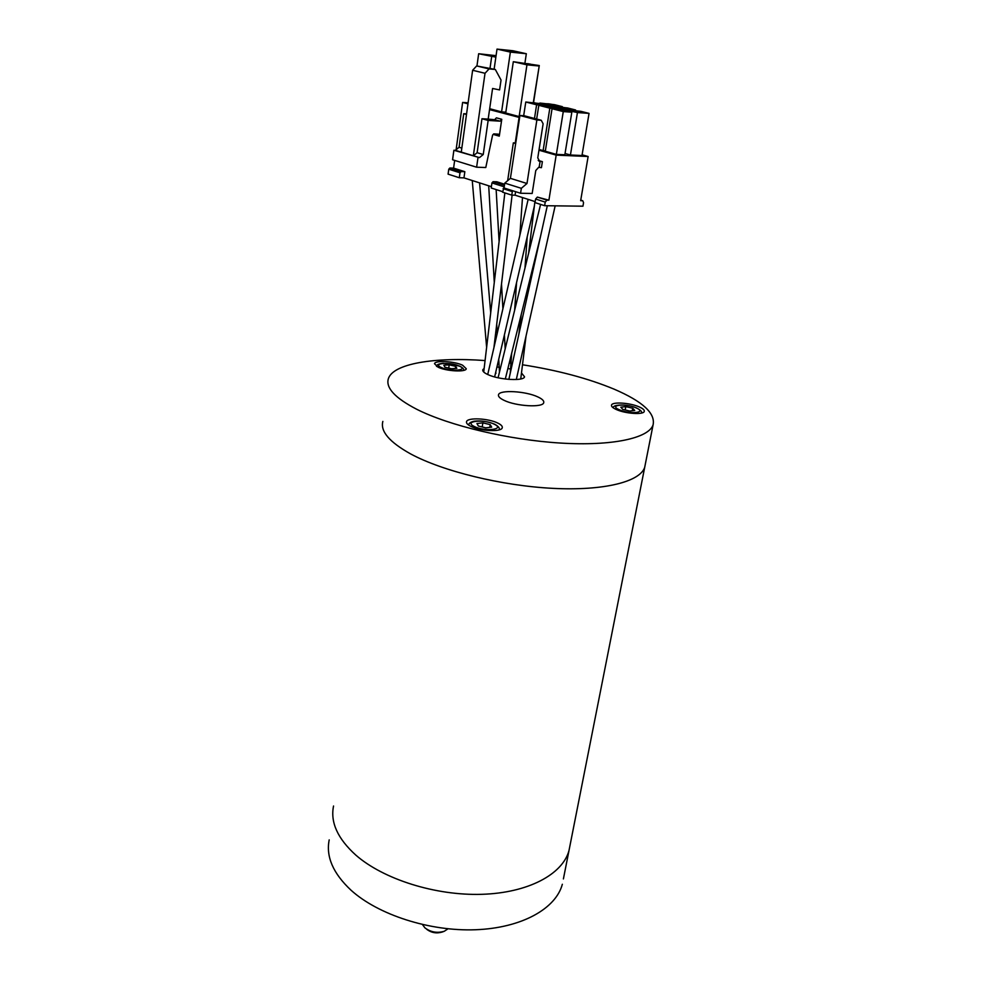 <?xml version="1.0" encoding="UTF-8"?>
<svg xmlns="http://www.w3.org/2000/svg" width="982" height="982" viewBox="0 0 982 982"><rect width="100%" height="100%" fill="white"/><g stroke="black" fill="none" stroke-linecap="round" stroke-linejoin="round"><path stroke-width="1.47" d="M438.021 367.182C446.245 371.257 465.885 372.338 466.29 368.766L462.632 365.23C454.347 361.216 435.026 360.148 434.51 363.708L438.021 367.182M484.151 368.397L482.8 369.748C482.42 371.221 484.089 372.829 487.833 374.559C498.893 379.899 523.983 381.372 524.548 376.793L521.479 372.964M616.365 409.543C625.46 413.741 643.676 414.956 644.253 411.421C644.609 410.046 642.928 408.537 639.245 406.916C630.088 402.767 612.191 401.589 611.516 405.112C611.172 406.45 612.78 407.923 616.365 409.543M470.685 426.249C480.038 431.196 501.593 432.19 502.256 427.771C502.637 426.298 501.176 424.752 497.899 423.132C488.471 418.271 467.297 417.276 466.524 421.72C466.143 423.132 467.53 424.654 470.685 426.249M504.097 400.349C516.151 406.327 543.021 407.825 543.733 402.645C544.188 400.852 542.224 398.95 537.829 396.912C525.652 391.069 499.408 389.596 498.5 394.789C498.046 396.495 499.912 398.348 504.097 400.349M410.586 453.893C389.412 442.109 380.169 431.282 382.857 421.401C380.169 431.282 389.412 442.109 410.586 453.893C442.661 471.237 501.606 485.746 552.706 488.349C603.893 491 640.043 481.781 644.708 467.322C640.043 481.781 603.893 491 552.706 488.349C501.606 485.746 442.661 471.237 410.586 453.893M522.485 364.776C557.567 370.251 588.108 378.377 614.106 389.154C642.609 401.405 655.608 413.324 653.079 424.911C648.636 438.193 612.326 446.221 560.624 443.066C508.995 439.961 449.265 425.722 416.675 409.248C395.157 398.078 385.705 387.951 388.307 378.88C392.775 363.622 434.67 356.81 485.083 360.566M498.181 361.695L498.881 361.757M509.265 362.947L510.971 363.156M563.398 878.927L568.995 850.559C562.649 874.311 528.206 892.908 481.794 894.32C435.456 895.768 383.434 879.271 355.84 855.126C383.434 879.271 435.456 895.768 481.794 894.32C528.206 892.908 562.649 874.311 568.995 850.559L653.079 424.911M510.554 369.048L507.903 368.471M499.187 367.207L496.941 367.035M478.357 426.016L476.933 423.512L482.862 422.837L490.202 424.641L491.687 427.145L485.759 427.833L478.357 426.016M482.223 426.961L482.862 422.837M489.785 427.366L490.202 424.641M444.956 367.207L443.827 365.243L449.191 364.825L455.673 366.36L456.839 368.324L451.475 368.753L444.956 367.207M448.725 368.103L449.191 364.825M455.378 368.446L455.673 366.36M622.772 409.384L620.833 407.174L625.816 406.609L632.739 408.242L634.728 410.464L629.744 411.041L622.772 409.384M625.178 409.96L625.816 406.609M632.261 410.746L632.739 408.242M496.07 55.667L478.664 53.74L495.849 57.14M491.663 56.723L490.03 68.212M476.957 65.966L478.664 53.74M487.723 55.36L489.625 55.79M502.637 191.674L491.209 187.992L491.945 182.922L493.074 181.682L496.831 181.78L504.613 184.235M504.392 185.733L503.827 187.181M448.762 169.211L459.993 172.771L459.306 177.742L448.087 174.145L448.762 169.211L449.866 168.008L453.598 168.131L454.654 160.397M459.993 172.771L461.098 171.568L449.866 168.008M456.127 149.657L462.62 102.423L468.107 102.803M459.306 177.742L463.97 177.877L464.842 171.678L461.098 171.568M464.842 171.678L453.598 168.131M513.316 61.706L526.953 64.837L519.134 116.563L505.718 112.991L513.316 61.706L539.278 65.536L533.324 102.57M526.953 64.837L538.958 65.99M519.134 116.563L519.76 116.6M539.278 65.536L533.557 102.582M531.765 64.898L520.239 62.823L531.778 64.849M530.268 64.039L530.157 64.751M529.261 64.603L529.372 63.891M527.862 64.468L527.997 63.572M494.118 69.194L497.015 49.1L510.37 52.095L501.581 111.887L505.84 112.169M489.674 108.707L501.581 111.887M510.37 52.095L526.327 53.728L512.948 50.745L497.015 49.1M524.965 62.836L526.327 53.728M512.874 51.936L513.856 51.445L518.3 52.5L508.075 51.15M513.856 51.445L513.758 52.083M511.499 51.801L511.61 51.003L512.972 51.309M508.492 51.236L511.61 51.003M491.405 186.666L463.97 177.877M495.91 56.772L487.772 55.066M493.025 56.428L493.136 55.593L495.333 56.035L495.235 56.711M490.03 55.888L493.136 55.593M494.363 56.575L494.462 55.9M495.333 56.035L495.996 56.195M462.62 102.423L467.96 103.846M489.539 109.603L519.625 117.533M479.437 157.611L483.242 154.53L488.152 120.43L481.966 118.736L488.177 119.117L492.583 88.478L499.593 89.914L501.041 80.045L495.321 69.477L476.651 65.941L472.624 70.274L461.27 152.112L479.437 157.611L453.88 150.258L452.579 159.759L476.614 167.21L485.783 167.529L492.62 135.025L493.737 133.883L498.316 134.153L499.286 136.142L493.934 134.62L493.934 133.896M478.001 157.562L476.614 167.21M488.152 120.43L500.059 121.167L501.765 119.301L496.389 117.84L494.683 119.694L488.177 119.117M483.242 154.53L477.129 152.701L481.966 118.736M472.624 70.274L485.022 73.282L473.324 155.77L477.129 152.701M476.651 65.941L489.073 68.912L485.022 73.282M495.321 69.477L489.073 68.912M466.573 113.9L463.725 113.716L466.487 114.477M463.725 113.716L459.085 147.288L461.822 148.11M459.085 147.288L455.317 150.32L461.27 152.112M499.286 136.142L501.765 119.301M453.88 150.258L455.317 150.32M515.231 142.991L519.085 117.496M512.543 190.692L511.708 195.111L515.059 195.173L515.587 191.674M537.326 197.087L535.607 199.027L545.219 202.096L546.962 200.144L548.901 200.181L537.326 197.087L546.962 200.144M545.219 202.096L544.642 205.704L535.03 202.611L535.607 199.027M544.642 205.704L582.952 206.183L583.553 202.66L582.719 200.733L580.755 200.119L582.719 200.733M504.22 186.899L502.563 192.165L511.708 195.111M515.059 195.173L535.19 201.629M582.105 154.812L588.132 156.506L580.657 200.684L582.522 200.709M571.929 111.604L563.852 109.554L552.056 108.72L563.275 111.592L556.364 154.395L564.834 154.763L571.929 111.604L564.834 154.763M563.275 111.592L571.806 112.181M556.364 154.395L545.292 151.24L552.056 108.72M569.953 111.923L564.269 111.531L554.805 109.211L561.004 109.481L561.9 109.702L561.692 110.966M558.058 110.033L561.25 110.856M561.336 110.266L561.004 109.481M561.9 109.702L565.816 110.266L565.595 111.629M565.816 110.266L569.99 111.764M566.135 110.131L577.441 112.574L589.053 113.384L581.982 155.512L570.432 155.009L577.441 112.574M589.053 113.384L580.939 111.334L566.197 109.726M572.187 111.027L575.342 111.248L575.01 110.475L568.934 110.205L583.971 112.905M575.01 110.475L583.995 112.746M579.785 111.261L579.564 112.599M575.906 110.696L575.697 111.923M565.08 153.499L570.432 155.009M552.854 106.842L575.501 110.463M575.575 109.984L567.608 107.971L552.927 106.363M558.893 107.664L562.06 107.885L561.729 107.112L556.082 106.952M561.729 107.112L562.6 107.333L562.404 108.548M562.6 107.333L566.454 107.897L566.246 109.198M566.454 107.897L571.438 109.567L564.932 109.112L556.094 106.866M523.676 115.729L525.775 102.018L536.602 104.779L548.324 106.117M548.398 105.639L540.579 103.65L525.775 102.018M534.49 118.466L536.602 104.779M537.608 104.73L528.071 102.3L544.175 104.779L537.608 104.73M531.728 103.319L535.006 103.564L534.687 102.791M539.4 103.564L539.204 104.853M535.546 103.012L535.35 104.239M536.663 119.043L538.799 105.332L549.822 108.155L561.569 109.395M561.63 108.99L547.305 105.958L538.799 105.332M539.081 149.473L543.107 150.614L549.822 108.155M543.107 150.614L545.378 150.725M544.777 106.645L548.054 106.878L547.723 106.105L541.512 105.811L556.524 108.511M547.723 106.105L556.548 108.351M552.498 106.891L552.289 108.204M548.607 106.326L548.41 107.578M539.818 103.527L562.256 107.124M562.342 106.645L554.499 104.669L539.891 103.049M550.632 106.486L550.742 105.811M545.845 104.35L548.913 105.135M548.999 104.583L548.668 103.822L543.021 103.638M548.668 103.822L553.357 104.583L553.148 105.86M549.527 104.031L549.343 105.234M553.357 104.583L558.218 106.228L551.712 105.761L543.034 103.552M515.759 143.016L513.341 142.893L515.685 143.556M538.971 150.209L556.18 155.119L548.901 200.181M588.132 156.506L556.18 155.119M541.254 120.27L543.12 123.793L537.768 157.869L539.621 161.281L542.383 161.662L541.426 167.677L538.676 167.296L535.779 170.512L532.17 193.479L520.57 193.258L504.048 187.992L504.785 183.106L510.407 178.343L519.932 115.483L524.302 115.778L541.254 120.27L536.872 119.988L519.932 115.483M539.621 161.281L538.848 161.048M542.383 161.662L538.222 160.447M536.872 119.988L526.99 183.499L510.407 178.343M504.785 183.106L521.332 188.323L520.57 193.258M526.99 183.499L521.332 188.323M513.341 142.893L507.645 180.688M355.84 855.126C337.636 838.653 330.21 822.278 333.549 806.013C330.21 822.278 337.636 838.653 355.84 855.126M422.469 924.578L424.997 927.929C430.853 932.237 437.285 933.342 444.294 931.267L448.013 928.8M443.839 931.439L442.195 932.041C436.597 933.698 431.454 932.814 426.789 929.377M562.342 884.266C555.873 908.718 521.589 928.015 475.607 929.745C429.686 931.513 378.266 914.868 351.053 890.232C333.094 873.415 325.815 856.623 329.203 839.868M494.192 424.187C483.782 418.835 462.964 421.131 474.294 426.483C484.899 431.97 505.791 429.478 494.192 424.187M468.758 425.145L468.819 424.825C468.807 423.217 470.599 422.014 474.183 421.217C481.07 420.468 487.919 421.474 494.719 424.249C498.439 426.311 499.912 428.177 499.163 429.87L499.2 429.527M459.281 366.065C450.272 361.72 431.442 363.156 441.286 367.501C450.443 371.957 469.347 370.386 459.281 366.065M636.091 407.861C625.509 403.062 607.981 404.989 619.36 409.776C630.137 414.699 647.678 412.587 636.091 407.861M613.529 408.046L613.529 408.033C611.356 404.915 625.264 403.246 636.471 407.898C640.767 410.194 642.4 411.924 641.369 413.103L641.369 413.103M504.466 185.291L493.074 181.682M491.945 182.922L503.889 186.715M500.059 121.167L494.683 119.694M503.091 188.642L512.248 191.576M540.1 161.294L539.143 167.308M505.19 348.806L504.404 334.936M502.907 308.704L501.507 284.019M499.102 241.633L496.143 189.587M499.47 372.117L498.733 359.314M497.236 333.315L496.708 324.305M494.29 282.46L488.705 185.794M493.934 347.591L512.101 195.111M483.721 372.018L504.846 192.902M520.742 378.978L526.021 336.126M535.472 259.248L536.049 254.547M518.84 334.371L521.246 314.461M528.684 252.963L534.908 201.543M505.3 379.015L540.505 236.527M498.083 377.775L540.591 204.403M524.977 268.074L527.224 236.772M510.284 373.025L511.659 353.287M514.642 310.226L516.569 282.583M519.859 235.287L522.485 197.554M494.633 376.928L534.355 206.048M487.723 374.51L528.144 199.371M495.898 373.491L495.775 372.031M490.705 312.828L479.584 182.873M486.63 347.419L472.256 180.528M516.311 379.531L555.161 205.827M508.872 379.383L547.318 205.729M463.59 370.423C464.044 369.109 462.755 367.685 459.736 366.126L443.226 363.279C438.451 363.819 436.229 364.874 436.585 366.433"/></g></svg>
